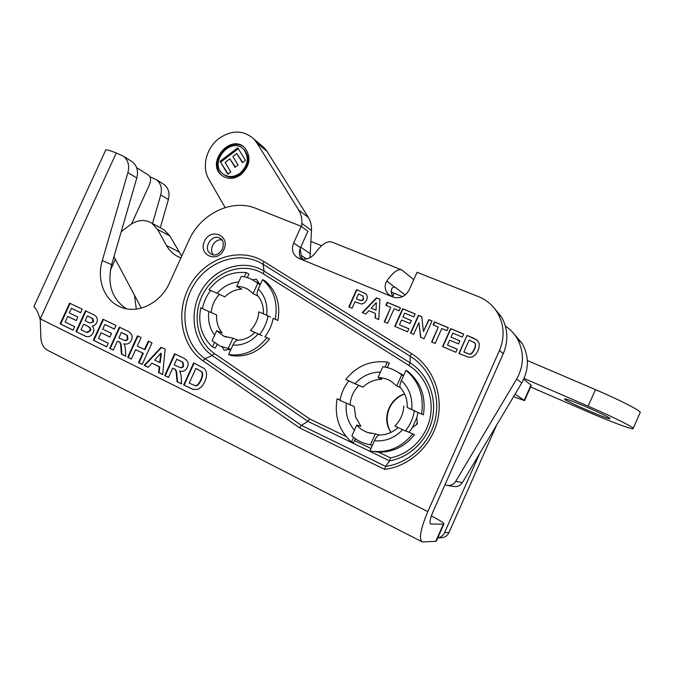 <?xml version="1.0" encoding="UTF-8"?>
<svg xmlns="http://www.w3.org/2000/svg" width="674" height="674" viewBox="0 0 674 674"><rect width="100%" height="100%" fill="white"/><g stroke="black" fill="none" stroke-linecap="round" stroke-linejoin="round"><path stroke-width="1.01" d="M379.268 434.983L379.125 434.957C377.684 435.303 376.134 437.241 374.466 440.762L369.908 450.948L378.653 452.187C393.068 452.288 405.032 446.449 414.561 434.671L407.197 431.529L414.561 434.671M369.908 450.948C386.825 453.61 401.064 447.991 412.631 434.073M417.998 412.421L416.793 417.762L412.395 427.619L409.16 432.152M372.427 445.312L370.405 444.823L375.3 433.879L367.431 432.396C363.261 430.88 359.697 428.428 356.74 425.067L360.893 426.263L355.67 417.13L354.238 406.523L340.041 400.432C341.28 393.153 344.203 386.657 348.795 380.928L362.915 387.154C368.333 381.981 374.668 379.361 381.922 379.302L378.021 377.55L382.866 366.732C388.485 367.448 393.667 369.411 398.41 372.596L403.44 375.949L405.95 370.338C419.026 381.492 424.232 396.059 421.562 414.055L414.333 410.862C413.12 418.377 410.129 425.075 405.36 430.956L407.197 431.529M421.562 414.055L423.432 414.78C426.086 396.91 420.905 382.428 407.896 371.34L405.95 370.338M407.248 407.425L416.111 411.561M403.44 375.949L401.418 380.49C399.909 384.07 399.547 386.429 400.331 387.558C405.158 393.06 407.458 399.674 407.239 407.416M385.065 367.077L387.289 362.115C370.59 360.101 356.757 365.881 345.779 379.445L350.901 381.779M387.289 362.115L389.336 363.16L387.356 367.591M340.084 400.188L337.101 398.789L340.126 399.918M337.101 398.789C334.211 416.119 339.014 430.534 351.491 442.043L353.58 437.384M355.476 438.799L353.521 442.523L351.491 442.043M396.11 371.163L403.642 375.502M370.405 444.823L365.316 443.644C360.278 442.051 355.796 439.482 351.879 435.918L356.74 425.067M372.385 445.421L369.655 444.697M390.752 432.514L388.182 427.198C383.312 414.055 391.341 397.812 404.594 393.961M350.025 405.099C350.547 397.449 353.471 390.92 358.812 385.503L348.795 380.928M362.915 387.154L358.812 385.503M378.021 377.55C382.756 377.608 387.154 378.881 391.206 381.358L396.725 385.958L401.603 375.047M400.356 387.584L396.725 385.958M414.333 410.862L407.239 407.408M403.819 406.06C403.347 413.887 400.373 420.551 394.88 426.061L405.36 430.956M375.3 433.879L379.192 434.957M416.262 424.738L417.214 422.691M416.793 417.762L417.324 423.946L412.395 427.619M252.455 279.82L256.322 279.171L259.187 283.518L260.4 284.318M273.164 318.339L275.27 319.181C278.084 302.626 273.846 289.424 262.54 279.592L265.211 281.066C276.466 290.856 280.696 303.974 277.899 320.436L273.164 318.339C271.925 325.171 269.145 331.322 264.831 336.789L269.549 338.929C259.035 351.954 246.347 357.515 231.494 355.611L228.612 354.575C243.533 356.487 256.288 350.893 266.87 337.792L264.831 336.789M230.752 349.84L229.345 349.469L224.164 350.219L222.066 346.857M217.062 344.498L215.444 348.07L212.487 347L214.425 342.729M210.65 290.502L208.932 289.736C219.008 276.955 231.426 271.243 246.195 272.591L248.942 274.099L247.341 277.629M262.54 279.592L258.268 289.028C256.92 292.272 256.786 294.597 257.881 296.012C261.9 300.773 263.728 306.704 263.357 313.814M275.27 319.181L277.899 320.436M200.751 307.765L202.47 308.507L200.751 307.765C197.768 323.756 201.678 336.84 212.487 347M208.932 289.736L210.625 290.536M246.195 272.591L244.274 276.837M266.87 337.792L269.549 338.929M254.932 332.434C249.793 337.472 244.064 340.041 237.745 340.168C235.993 340.421 234.375 342.063 232.892 345.105L228.612 354.575M230.98 349.343L220.137 346.091L212.091 340.774L216.674 330.673L223.785 336.183L226.363 337.185M211.206 312.576L202.453 308.608C203.733 301.885 206.48 295.835 210.701 290.443L219.48 294.336C214.61 299.467 211.855 305.549 211.206 312.576L216.649 314.918C216.211 321.86 218.022 327.825 222.083 332.83L216.674 330.673M219.48 294.336L224.83 296.872C229.758 291.96 235.453 289.365 241.89 289.087L236.709 286.458L241.267 276.391C246.086 276.871 250.517 278.438 254.553 281.083L260.172 284.807M270.51 317.066L268.033 315.887C266.769 322.804 263.964 329.03 259.6 334.557L262.127 335.635M228.301 348.348L232.909 338.171L237.956 340.159M232.909 338.171L223.785 336.183M236.709 286.458C240.955 286.374 244.864 287.427 248.428 289.635L253.07 293.603L257.662 283.459M257.94 296.088L253.07 293.603M268.033 315.887L258.85 311.809C258.243 318.987 255.438 325.188 250.442 330.403L259.6 334.557M390.49 457.89L389.58 460.856C410.247 457.334 428.133 439.616 432.523 418.023C436.954 396.43 427.451 373.674 410.028 362.789L264.065 271.117C244.14 258.471 215.385 267.418 201.989 289.618C188.307 311.641 192.764 342.266 212.217 355.527L214.332 353.479C195.94 340.985 191.702 312.037 204.635 291.227C217.306 270.232 244.494 261.824 263.29 273.779L408.958 365.502C425.277 375.73 434.216 396.961 430.239 417.198C426.297 437.434 409.8 454.225 390.49 457.89L378.653 452.187M346.032 436.466L309.754 418.984L307.824 421.326L389.58 460.856L385.646 466.4L301.472 425.429L307.824 421.326L212.217 355.527L205.056 358.669C183.387 343.799 178.517 309.627 193.783 285.043C208.721 260.265 240.761 250.18 263.045 264.233L410.314 356.268L411.401 353.505L263.829 261.52C240.407 246.794 206.792 257.426 191.113 283.425C175.105 309.223 180.169 345.096 202.908 360.75L299.509 427.813L301.472 425.429L205.056 358.669L202.908 360.75M299.509 427.813L384.652 469.382L385.646 466.4C409.177 463.215 430.029 443.509 435.37 419.026C440.771 394.551 430.088 368.543 410.314 356.268L410.028 362.789L408.958 365.502M427.822 511.574L499.442 350.531L503.259 353.715L432.961 511.861C430.046 518.837 429.304 522.881 430.737 524.01L443.399 524.187L435.783 541.34L422.269 541.913C418.672 539.192 420.525 529.082 427.822 511.574L40.238 318.861L116.265 152.981L123.544 156.275C128.186 160.142 129.644 165.585 127.908 172.611L136.797 178.012C138.49 171.086 137.041 165.72 132.441 161.895L131.051 161.019M394.501 287.073L386.825 281.058C384.155 285.658 384.643 290.047 388.283 294.226L392.799 296.981C399.859 299.054 405.327 296.678 409.194 289.854L417.071 272.288L478.506 296.653C486.763 300.006 493.183 305.541 497.766 313.25C504.245 325.121 504.801 337.548 499.442 350.531M391.872 296.602L298.784 258.294L296.265 256.786C292.381 253.112 291.505 248.512 293.645 242.994L301.185 226.321L256.044 208.426C231.915 198.316 200.431 213.768 188.83 240.492L169.536 282.886C160.581 303.502 136.974 314.691 120.073 306.822C104.243 300.284 96.492 279.516 102.288 260.577L127.908 172.611M183.673 384.938L193.657 362.924L204.214 368.518C207.145 371.433 207.297 375.932 204.669 382.015L201.947 386.446L198.097 389.345L193.135 389.437L183.673 384.938L193.767 389.614M165.13 349.174L162.678 374.559L158.601 372.537L159.233 366.799L151.852 363.176L148.086 367.338L144.16 365.392L161.153 347.253L165.13 349.174M113.274 350.118L109.702 348.348L119.374 327.126L126.956 330.774C131.885 333.049 133.326 336.174 131.287 340.176C129.77 343.47 127.293 344.684 123.848 343.807C124.808 345.054 125.347 347.464 125.457 351.028L125.743 356.285L121.413 354.136L120.932 348.205C120.89 343.791 119.93 341.592 118.06 341.592L117.327 341.229L113.274 350.118M75.943 331.642L85.472 310.79L92.372 314.109C96.871 315.946 98.32 318.794 96.711 322.644C95.7 324.691 94.2 325.812 92.203 326.005C93.964 327.901 94.284 330.134 93.164 332.686C91.521 335.947 89.153 337.211 86.053 336.469L75.943 331.642L86.499 336.604M73.011 330.193L60.129 323.823L69.599 303.14L82.211 309.214L80.602 312.736L71.41 308.288L69.312 312.888L77.847 317.041L76.238 320.563L67.703 316.392L65.142 321.995L74.629 326.671L73.011 330.193M106.669 346.849L93.349 340.252L102.954 319.215L115.995 325.491L114.361 329.081L104.866 324.48L102.726 329.156L111.555 333.453L109.929 337.042L101.1 332.72L98.497 338.424L108.303 343.26L106.669 346.849M131.346 359.057L127.706 357.254L137.454 335.837L141.11 337.598L137.277 346.032L144.463 349.536L148.314 341.069L152.012 342.855L142.197 364.423L138.515 362.604L142.804 353.176L135.617 349.663L131.346 359.057M168.475 377.423L164.7 375.553L174.6 353.74L182.603 357.591C187.802 359.992 189.36 363.244 187.262 367.347C185.712 370.742 183.126 371.964 179.495 371.02C180.522 372.326 181.112 374.811 181.272 378.502L181.635 383.936L177.06 381.669L176.487 375.528C176.394 370.978 175.358 368.686 173.395 368.67L172.62 368.29L168.475 377.423M458.918 353.547L466.998 335.425L473.586 338.163L477.815 340.926C479.694 343.302 479.711 346.647 477.858 350.952L475.583 354.6L472.221 357.009L469.045 357.38L458.918 353.547M435.126 343.462L431.621 341.979L438.269 327.101L433.138 324.961L434.486 321.936L448.294 327.665L446.929 330.707L441.773 328.558L435.126 343.462M407.551 331.768L394.728 326.334L402.622 308.717L415.159 313.924L413.819 316.915L404.686 313.115L402.934 317.024L411.426 320.58L410.087 323.579L401.594 320.015L399.455 324.784L408.891 328.769L407.551 331.768M379.959 299.323L378.721 319.552L375.098 318.01L375.443 313.444L368.889 310.672L365.755 314.05L362.258 312.567L376.421 297.849L379.959 299.323M352.072 308.254L348.812 306.872L356.571 289.618L365.822 293.864C367.406 295.296 367.667 297.377 366.614 300.115C364.861 303.098 362.865 304.328 360.632 303.797L355.004 301.733L352.072 308.254M387.601 323.309L384.239 321.886L390.768 307.319L385.84 305.271L387.171 302.314L400.423 307.807L399.084 310.781L394.138 308.726L387.601 323.309M413.668 334.363L410.491 333.015L418.428 315.28L421.772 316.662L423.466 331.532L428.816 319.586L432.026 320.917L424.047 338.769L420.584 337.295L418.883 322.703L413.668 334.363M455.919 352.275L442.557 346.613L450.586 328.617L463.645 334.034L462.28 337.101L452.768 333.133L450.982 337.135L459.837 340.833L458.472 343.892L449.625 340.176L447.452 345.054L457.284 349.208L455.919 352.275M457.258 349.267L447.452 345.054M459.803 340.901L450.982 337.135M463.611 334.11L450.847 328.819L442.852 346.731M418.883 322.703L420.862 337.413M431.992 320.993L429.094 319.788L423.466 331.532M421.781 316.755L418.714 315.483L410.811 333.15M400.39 307.883L387.483 302.533L386.194 305.415M390.768 307.319L384.584 322.037M365.527 293.62L356.917 289.845L349.191 307.032M356.319 298.809L358.45 299.778C361.441 301.008 363.134 300.739 363.53 298.978L363.016 296.088L358.526 293.898L356.319 298.809L358.105 299.551C361.104 300.789 362.797 300.52 363.193 298.751L363.016 296.088M379.959 299.408L376.749 298.077L362.637 312.728M375.443 313.444L375.426 318.153M376.033 310.251L376.328 302.634L371.206 308.153L376.033 310.251L376.328 302.634M371.206 308.153L375.704 310.04M408.865 328.828L399.455 324.784M411.393 320.647L402.934 317.024M415.125 314L402.926 308.936L395.065 326.477M448.261 327.741L434.764 322.147L433.449 325.087M438.269 327.101L431.924 342.106M466.998 335.425L459.205 353.665M476.906 339.974L467.242 335.618M463.872 351.997L468.826 353.875C470.578 354.591 472.373 353.041 474.21 349.199C475.574 346.015 475.692 343.9 474.555 342.839L469.222 339.991L463.872 351.997L469.07 354.052C470.823 354.768 472.617 353.218 474.445 349.385C475.81 346.2 475.928 344.085 474.799 343.024L474.033 342.308M164.7 375.553L168.517 377.33M172.62 368.29L173.884 368.813C175.847 368.83 176.883 371.121 176.976 375.671L177.548 381.804L181.626 383.818M177.06 381.669L177.548 381.804M175.063 353.96L165.197 375.696M180.244 367.524C181.87 368.012 183.008 367.456 183.673 365.864L182.932 362.267L176.714 359.259L174.195 364.811L179.688 367.355C181.365 367.878 182.528 367.33 183.185 365.721L182.443 362.115L182.932 362.267M182.443 362.115L176.714 359.259M127.706 357.254L131.388 358.964M135.617 349.663L143.318 353.336L139.038 362.755L142.239 364.339M142.804 353.176L143.318 353.336M138.515 362.604L139.038 362.755M148.794 341.297L144.977 349.696L144.463 349.536M137.943 336.073L128.228 357.405M93.349 340.252L106.711 346.765M101.1 332.72L109.963 336.966M104.866 324.48L114.395 329.013M103.459 319.459L93.888 340.421M60.129 323.823L73.053 330.108M67.703 316.392L76.272 320.487M71.41 308.288L80.627 312.669M70.121 303.393L60.694 324M85.994 311.034L76.499 331.819M89.903 317.083L87.367 315.929L85.16 320.757L89.912 323.006L93.576 321.759L92.86 318.591L87.367 315.929M86.938 325.786L83.576 324.228L81.015 329.822L87.241 332.627L90.198 330.875C91.588 329.207 90.501 327.513 86.938 325.786L83.576 324.228M86.643 332.451L87.241 332.627M90.013 323.04L93.029 321.582L92.321 318.406L92.86 318.591M92.321 318.406L89.364 316.898M86.693 332.459L89.659 330.707C91.049 329.038 89.962 327.337 86.39 325.609M109.702 348.348L113.316 350.025M117.327 341.229L118.582 341.752C120.461 341.752 121.413 343.959 121.455 348.365L121.935 354.297L125.735 356.175M121.413 354.136L121.935 354.297M119.871 327.362L110.233 348.5M124.513 340.395C126.164 340.926 127.31 340.395 127.942 338.803L127.276 335.332L121.328 332.451L118.868 337.843L123.923 340.202C125.625 340.774 126.796 340.252 127.42 338.634L126.754 335.155L127.276 335.332M126.754 335.155L121.328 332.451M161.6 347.472L144.674 365.544L148.154 367.263M144.16 365.392L144.674 365.544M151.852 363.176L159.73 366.951L159.098 372.68L162.687 374.449M159.233 366.799L159.73 366.951M158.601 372.537L159.098 372.68M160.201 362.688L161.297 353.412L160.8 353.252L154.641 360.059L160.201 362.688M159.704 362.536L160.8 353.252M194.104 363.134L184.162 385.073M198.038 369.495L195.831 368.51L189.209 383.11L195.022 385.604C196.909 386.505 198.973 384.627 201.231 379.968C203.228 375.41 203.194 372.511 201.147 371.264L195.831 368.51M194.424 385.444L195.022 385.604M194.55 385.469C196.429 386.371 198.501 384.492 200.759 379.833C202.756 375.266 202.722 372.368 200.675 371.121L201.147 371.264M200.675 371.121L197.566 369.352M221.906 239.944C214.661 238.326 208.35 249.481 213.456 254.873M126.265 308.743C111.909 298.902 107.031 284.209 111.64 264.68L136.797 178.012M301.202 259.145C299.02 255.64 298.801 251.815 300.52 247.67L307.925 231.275L301.185 226.321M503.259 353.715C508.525 340.968 507.969 328.76 501.591 317.092L493.68 307.479M431.335 515.972L431.68 516.141C440.248 520.496 444.318 523.159 443.88 524.111L443.399 524.187M435.783 541.34L436.44 540.877M40.238 318.861L40.794 335.829C40.87 343.403 43.363 348.34 48.267 350.64L421.697 541.618M116.265 152.981C108.8 150.066 105.237 149.19 105.574 150.344L33.944 306.502L34.366 307.47C36.329 308.726 38.199 312.559 39.985 318.979M136.662 167.691L148.659 175.206C150.892 177.152 151.153 180.329 149.443 184.727L131.531 223.911M299.635 258.648C306.139 260.282 311.565 258.159 315.887 252.278C321.911 244.165 327.21 240.753 331.793 242.05L332.113 242.177M390.971 291.968L402.555 296.636M386.825 281.058C392.689 272.54 397.609 268.808 401.603 269.844L413.769 279.659M395.267 287.385L405.243 294.959M392.748 296.964C390.339 290.46 391.038 287.191 394.838 287.158L394.88 287.166M110.393 270.181L115.372 259.288M441.141 537.734L441.799 537.709C445.084 537.338 447.469 535.611 448.96 532.544L496.679 425.033M160.302 227.761L168.39 199.538C169.932 193.118 168.525 188.13 164.178 184.566L162.914 183.775M392.554 296.695L394.105 293.249M479.728 453.484L444.587 532.629C443.172 535.577 440.906 537.313 437.788 537.835M149.99 176.79L156.503 179.756C160.901 183.362 162.308 188.417 160.741 194.921L152.518 223.524M134.463 295.178L136.308 309.08M310.748 241.359L321.624 245.724M531.23 385.57L530.986 385.065L524.22 400.331L524.566 400.609L513.571 396.674M515.088 394.13L524.22 400.331M523.681 379.31L530.986 385.065M524.069 378.443L588.158 406.161C611.95 416.422 632.819 426.768 633.215 428.386C634.74 430.737 610.846 421.831 586.119 411.056L530.615 386.969M587.61 407.475C600.812 413.272 608.277 416.953 609.987 418.512C611.984 421.242 564.829 400.979 564.492 399C565.267 398.418 572.976 401.249 587.61 407.475M640.089 412.758L640.275 412.345C640.039 410.356 619.288 399.783 595.454 389.631L527.321 360.506M447.662 485.491L453.695 486.443C457.376 487.024 460.275 485.743 462.381 482.584L521.769 382.925C528.98 369.748 529.191 356.698 522.401 343.765L513.428 333.226M505.365 326.005L505.66 326.208C510.504 329.519 514.405 333.74 517.354 338.862C524.305 352.123 524.077 365.51 516.672 379.041L455.708 481.388C453.543 484.623 450.569 485.946 446.803 485.347L445.017 484.749M181.71 256.137L169.856 235.959L164.127 229.842L162.173 228.772M310.015 257.62L311.464 230.525C311.75 225.664 310.706 221.299 308.33 217.432L267.165 151.549L264.259 147.817L260.821 144.902M220.053 161.347L237.754 147.817L245.462 160.378L242.429 162.678L236.835 153.52L232.892 156.528L238.082 165.054L235.066 167.354L229.893 158.82L225.099 162.476L230.828 171.98L227.82 174.263L220.053 161.347L228.141 174.018M229.893 158.82L235.369 167.118M236.835 153.52L242.724 162.459M238.293 148.684L220.904 161.979M223.861 174.574C229.118 178.222 234.796 177.978 240.879 173.841C249.102 165.88 250.256 157.901 244.35 149.889L243.07 148.802M240.062 173.226C248.293 165.256 249.447 157.261 243.533 149.24C231.013 135.946 208.493 162.257 222.597 173.614C227.896 177.624 233.718 177.498 240.062 173.226M244.283 147.336C229.438 135.179 207.297 163.875 222.294 175.72L222.816 176.15M240.93 174.659C233.861 179.419 227.365 179.57 221.451 175.114C205.612 162.442 230.845 132.93 244.856 147.876C251.427 156.84 250.121 165.77 240.93 174.659M302.34 259.338L301.16 255.421L306.586 259.018M300.166 248.537L301.16 255.421M301.607 226.632L301.826 223.364L311.464 230.525M308.33 217.432L298.658 209.985C301.067 213.936 302.129 218.393 301.826 223.364M298.658 209.985L256.811 142.795L267.165 151.549M225.124 207.558L208.915 179.309C201.433 167.253 206.202 148.019 218.932 138.507C231.839 129.762 243.483 129.922 253.862 138.987L256.811 142.795M178.745 251.815L166.495 245.479C168.955 249.852 172.258 253.289 176.411 255.808L180.885 257.948M166.495 245.479L157.489 229.312L169.856 235.959M121.21 231.721L129.93 225.04C137.395 219.758 144.64 219.101 151.684 223.069L157.489 229.312M113.965 256.651L141.338 308.094M374.466 440.762C385.351 441.689 394.745 437.999 402.648 429.683M411.721 409.556C412.758 397.955 409.32 388.266 401.418 380.49M380.473 372.056C370.489 372.166 362.022 376.041 355.063 383.683M346.318 403.372C345.29 413.634 347.986 422.59 354.414 430.248M309.754 418.984L214.332 353.479M371.003 448.496L354.659 440.619M266.685 315.289C267.864 304.656 265.059 295.903 258.268 289.028M208.856 311.514C207.676 320.538 209.606 328.432 214.627 335.18M238.739 281.976C230.348 282.684 223.145 286.458 217.121 293.291M232.892 345.105C242.589 345.61 251.04 341.895 258.26 333.95M223.928 249.532C230.398 235.411 210.659 227.273 204.441 241.317C197.937 255.244 217.55 263.711 223.928 249.532M384.652 469.382C409.556 466.408 431.874 445.767 437.679 419.894C443.559 394.02 432.312 366.454 411.401 353.505M173.395 368.67L173.884 368.813M176.487 375.528L176.976 375.671M183.185 365.721L183.673 365.864M179.688 360.7L180.169 360.851M81.781 334.531L82.338 334.7M93.029 321.582L93.576 321.759M89.659 330.707L90.198 330.875M118.06 341.592L118.582 341.752M120.932 348.205L121.455 348.365M127.42 338.634L127.942 338.803M124.142 333.815L124.665 333.984M190.927 388.527L191.408 388.662M211.501 254.325L210.726 253.879C201.922 248.596 212.47 232.387 220.617 238.689C223.347 240.348 223.97 243.803 222.471 249.043C218.688 254.806 214.77 256.423 210.726 253.879L211.678 254.401M263.829 261.52L263.045 264.233L264.065 271.117L263.29 273.779M430.964 524.043L430.349 523.732M300.52 247.67L293.645 242.994M102.288 260.577L111.64 264.68M444.587 532.629L448.96 532.544M160.741 194.921L168.39 199.538M595.454 389.631L588.158 406.161M516.672 379.041L521.769 382.925M455.708 481.388L462.381 482.584M309.939 253.508L300.722 247.223M379.125 434.957C386.21 435.059 392.512 432.582 398.048 427.535M402.243 374.5L398.41 372.596M367.431 432.396L371.088 433.407M390.912 432.438L388.51 427.367C385.983 419.085 387.095 411.241 391.855 403.844C395.781 398.671 400.053 395.436 404.67 394.13M259.785 283.897L254.553 281.083M193.135 389.437L193.615 389.564M436.28 541.222L443.88 524.111M123.544 156.275L132.441 161.895M501.591 317.092L497.766 313.25M388.283 294.226L391.046 296.223M298.093 257.982L296.265 256.786M401.603 269.844L331.793 242.05M120.073 306.822L122.954 307.9M437.771 537.869L441.799 537.709M156.503 179.756L164.178 184.566M524.566 400.609L531.314 385.393M640.275 412.345L633.215 428.386M517.354 338.862L522.401 343.765M243.533 149.24L244.35 149.889M221.451 175.114L222.294 175.72M151.684 223.069L164.127 229.842M253.862 138.987L264.259 147.817M176.411 255.808L179.722 257.493"/></g></svg>
